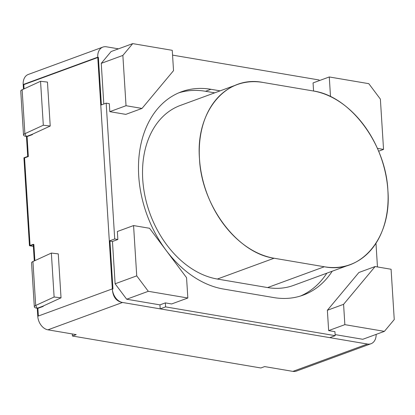 <?xml version="1.0" encoding="UTF-8"?>
<svg xmlns="http://www.w3.org/2000/svg" width="415" height="415" viewBox="0 0 415 415"><rect width="100%" height="100%" fill="white"/><g stroke="black" fill="none" stroke-linecap="round" stroke-linejoin="round"><path stroke-width="0.62" d="M326.844 273.174A103.76 74.762 -110.1 0 1 300.47 296.03M332.249 271.192A103.76 74.762 -110.1 0 1 303.199 295.112A103.76 74.762 -110.1 0 1 273.755 297.571L223.509 289.048A103.76 74.762 -110.1 0 1 141.427 195.501A103.76 74.762 -110.1 0 1 181.495 91.757A103.76 74.762 -110.1 0 1 210.939 89.298L220.116 90.854M178.818 92.82A103.76 74.762 -110.1 0 1 205.534 91.279L214.711 92.836M159.941 304.875L165.346 302.893L165.595 306.887L335.18 335.662L329.775 337.644L160.195 308.869L159.941 304.875L126.689 299.231L148.3 291.304L187.839 298.012L186.558 277.682L149.55 228.276L133.568 225.568L136.732 275.861L148.3 291.304M126.689 299.231L115.121 283.787L112.455 241.483L109.316 240.949L100.772 105.12L106.173 103.138L109.316 103.672L109.819 111.661L126.03 105.716L142.008 108.429L125.797 114.374L109.819 111.661M118.472 48.84L106.422 46.796A12.45 8.969 69.9 0 0 102.889 47.092L28.313 74.441A12.45 8.969 69.9 0 0 23.183 84.53L97.753 57.182L109.316 240.949L114.722 238.967L117.86 239.502L117.357 231.513L133.568 225.568M165.595 306.887L160.195 308.869M114.722 238.967L106.173 103.138M335.18 335.662L334.931 331.663L328.649 330.599L327.368 310.27L358.897 272.494L375.108 266.549L343.584 304.325L344.86 324.655L328.649 330.599M377.463 266.949L375.974 243.299M319.14 80.681L319.094 79.981L172.557 55.117M350.244 264.594L293.504 285.406A91.31 65.793 -110.1 0 1 267.597 287.569L217.346 279.041A91.31 65.793 -110.1 0 1 145.12 196.726A91.31 65.793 -110.1 0 1 180.38 105.426L237.121 84.619A91.31 65.793 -110.1 0 1 263.027 82.455L313.278 90.978A91.31 65.793 -110.1 0 1 385.504 173.294A91.31 65.793 -110.1 0 1 350.244 264.594A91.31 65.793 -110.1 0 1 324.333 266.757L267.597 287.569M217.346 279.041L274.087 258.234L324.333 266.757L274.087 258.234A91.31 65.793 -110.1 0 1 201.861 175.913A91.31 65.793 -110.1 0 1 237.121 84.619M274.087 258.234C237.245 253.171 201.477 205.425 199.47 158.618C195.569 111.495 226.035 74.985 263.027 82.455L313.278 90.978C350.12 96.036 385.888 143.787 387.895 190.589C391.796 237.717 361.33 274.227 324.333 266.757M343.584 304.325L327.368 310.27M344.86 324.655L384.394 331.362L394.25 319.555L391.086 269.257L375.108 266.549M384.394 331.362L362.783 339.288L335.113 334.594M187.839 298.012L171.628 303.956L165.346 302.893M112.455 241.483L117.86 239.502M115.121 283.787L136.732 275.861M313.574 91.03L313.066 82.912L329.277 76.962L330.511 96.596M329.277 76.962L368.811 83.674L380.379 99.112L383.543 149.41L378.62 151.216M377.396 148.368L383.543 149.41M103.807 104.009L101.25 63.35L111.106 51.543L132.717 43.617L122.866 55.423L126.03 105.716M142.008 108.429L173.532 70.649L172.256 50.324L132.717 43.617M101.25 63.35L122.866 55.423M61.031 297.82L58.266 253.876L51.356 253.067L54.121 297.015L61.031 297.82L42.605 306.291L37.257 308.252L37.76 316.24A12.45 8.969 69.9 0 0 47.938 329.826L76.199 334.62L72.418 336.01L260.843 367.975L264.625 366.59L292.891 371.384A12.45 8.969 69.9 0 0 296.424 371.093L370.994 343.739A12.45 8.969 69.9 0 0 376.156 334.381M34.321 306.81L31.556 262.866A8.3 2.194 -3.6 0 1 32.93 261.538L35.695 305.482L37.205 308.272A8.3 2.194 -3.6 0 1 34.321 306.81A8.3 2.194 -3.6 0 1 35.695 305.482L54.121 297.015M32.93 261.538L51.356 253.067M33.366 246.38L29.455 245.716L33.236 244.331L34.279 260.916M33.236 244.331L33.864 244.44L34.881 260.641M72.288 333.956L72.418 336.01L72.288 333.956M109.316 240.949L112.33 288.892C112.839 296.844 116.231 301.368 122.508 302.473L367.462 344.035A12.45 8.969 69.9 0 0 370.994 343.739M40.546 81.283L43.31 125.226L50.225 126.036L47.46 82.092L40.546 81.283L22.125 89.754A8.3 2.194 -3.6 0 0 20.75 91.082L23.515 135.025A8.3 2.194 -3.6 0 1 24.89 133.697L43.31 125.226M22.125 89.754L24.89 133.697L26.394 136.488A8.3 2.194 -3.6 0 1 23.515 135.025M23.183 84.53L23.473 89.132M45.915 76.531L45.287 76.427M50.225 126.036L31.799 134.507L26.451 136.468L27.706 156.439L28.334 156.548L27.079 136.571L32.427 134.61L32.401 134.227M102.889 47.092A12.45 8.969 69.9 0 0 97.753 57.182M30.062 245.498L24.552 157.933L23.925 157.83L29.455 245.716M23.925 157.83L27.706 156.439M37.76 316.24L112.33 288.892A12.45 8.969 69.9 0 0 122.508 302.473L47.938 329.826M24.075 88.857L23.811 84.639L97.774 57.509M24.552 157.933L28.334 156.548M30.082 245.825L33.257 244.663M38.367 316.017L37.884 308.355L43.233 306.394L43.212 306.011M112.963 288.996L109.944 241.058M101.379 104.896L98.381 57.286M205.534 91.279L210.939 89.298M367.462 344.035L292.891 371.384"/></g></svg>
